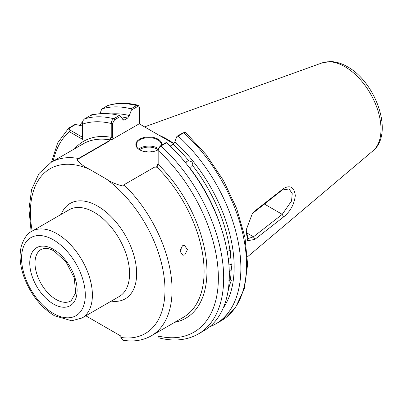 <?xml version="1.0" encoding="UTF-8"?>
<svg xmlns="http://www.w3.org/2000/svg" width="402" height="402" viewBox="0 0 402 402"><rect width="100%" height="100%" fill="white"/><g stroke="black" fill="none" stroke-linecap="round" stroke-linejoin="round"><path stroke-width="0.6" d="M227.989 291.44A114.243 65.958 -120 0 0 229.441 285.581L231.291 280.385L230.376 279.993A114.243 65.958 -120 0 0 231.135 270.415L231.939 264.476L231.135 264.194A114.243 65.958 -120 0 0 230.723 257.174L230.572 250.747L229.974 250.582A114.243 65.958 -120 0 0 192.653 165.589C193.121 162.835 191.87 161.272 188.895 160.916A114.243 65.958 -120 0 0 173.146 144.328L174.85 141.805A116.052 67.003 60 0 1 223.251 307.992M192.653 165.589L191.538 167.006L189.302 167.312A114.243 65.958 60 0 1 220.633 226.21M180.739 157.112A114.243 65.958 60 0 1 185.774 162.926L186.935 161.282L188.895 160.916M231.135 270.415L229.281 271.918M228.924 265.074L231.135 264.194M230.723 257.174L228.296 258.913M227.251 251.913L228.371 250.964L229.974 250.582M229.441 285.581L228.708 286.254M228.899 280.445L230.376 279.993M179.975 250.496A3.754 2.779 98.9 0 0 180.212 248.933M184.855 254.858L187.453 249.567L184.443 245.371L182.433 245.773L179.985 251.089L182.885 255.265L184.855 254.858M180.171 252.325A5.01 3.703 98.9 0 0 180.935 247.255M156.262 167.302L157.252 165.931L157.956 163.709L157.956 149.876A13.02 7.517 180 0 1 139.66 149.815L139.66 149.815A13.02 7.517 180 0 1 139.66 139.187A13.02 7.517 180 0 1 158.071 139.187A13.02 7.517 180 0 1 161.855 145.042M161.368 145.323A12.517 7.226 0 0 0 161.388 144.911A12.517 7.226 0 0 0 157.72 139.801A12.517 7.226 0 0 0 144.077 138.233A12.517 7.226 0 0 0 136.348 144.911A12.517 7.226 0 0 0 139.841 149.921M152.232 151.765A5.01 2.889 0 0 0 145.504 151.765M173.965 143.614A87.706 50.637 -120 0 0 167.282 139.333A87.706 50.637 -120 0 0 158.825 135.122M254.808 239.396L247.577 240.738L246.079 230.225L252.431 213.361L254.808 210.99L283.556 188.513C290.264 184.779 294.179 187.146 295.314 195.613C294.194 204.462 290.274 211.583 283.556 216.974L254.808 239.396L253.476 236.788L282.234 214.346L291.561 200.985L292.219 193.648L289.144 188.965L282.234 190.015L252.069 213.824M173.146 144.328L170.172 146.047M109.022 140.866L111.238 137.318L111.238 123.484C111.289 121.474 112.128 119.886 113.756 118.726L119.404 115.469L120.65 116.284L114.605 119.776L112.454 123.605L112.454 137.439L111.751 139.66C109.897 139.524 109.088 139.991 109.319 141.062L109.022 140.866L78.485 158.494L77.867 159.222A32.175 18.577 0 0 0 77.063 159.705L77.867 158.921M157.896 149.921A12.517 7.226 0 0 0 157.956 149.881L160.112 146.047L166.157 142.554L166.604 142.72L160.961 145.976C159.318 147.122 158.388 148.655 158.167 150.574L158.167 164.408L156.916 167.121L154.529 167.137L123.992 184.764L122.535 185.955C116.153 184.367 110.686 182.021 106.138 178.915L89.259 169.172C83.912 166.569 79.847 163.413 77.063 159.705M109.319 141.062L77.867 159.222M95.083 114.399L91.897 114.665L84.586 118.886C82.892 120.304 82.189 122.057 82.47 124.138L82.47 139.288L69.35 131.715L68.631 128.158L74.702 124.59L75.596 124.484L69.757 127.856C68.837 128.68 68.998 129.454 70.239 130.183L82.47 137.243M79.742 125.394A122.067 70.476 60 0 1 82.666 121.625M82.907 126.097L75.596 124.484M91.897 114.665L95.229 114.374M90.229 115.625A122.067 70.476 60 0 1 119.404 115.469M157.951 331.982L157.951 335.971L159.262 337.976C174.031 341.635 187.071 340.288 198.392 333.936L204.035 330.675A122.067 70.476 60 0 0 166.604 142.72M215.588 324.007L221.231 320.746L235.512 307.62L244.441 288.37L247.607 264.436L244.964 237.331L236.753 208.774L223.527 180.614L206.166 154.695L185.814 132.735L184.739 132.444L183.799 132.791L178.156 136.047A122.067 70.476 60 0 1 215.588 324.007A122.067 70.476 60 0 1 209.537 326.866M178.156 136.047L176.905 136.348L174.85 141.805M138.127 105.239C127.233 102.545 117.158 102.626 107.902 105.485L101.781 108.957A122.067 70.476 60 0 1 130.952 108.796L136.6 105.54L138.127 105.239L139.499 107.208L137.449 106.59L131.399 110.078L130.952 108.796M85.807 315.811L120.841 336.037L120.841 337.429L122.836 340.208C133.444 341.996 142.936 340.534 151.318 335.816L183.362 317.314A100.158 57.828 -120 0 0 156.916 167.121M101.781 108.957L99.952 113.721M111.218 113.947A116.052 67.003 60 0 1 129.349 115.535L131.399 110.078M122.776 119.555A114.243 65.958 60 0 1 124.409 119.927L127.645 118.057A114.243 65.958 -120 0 0 121.022 116.841M120.65 116.284L123.414 120.133L124.409 119.927M129.349 115.535L127.645 118.057M173.82 143.78L139.218 123.801L111.751 139.66M139.6 124.022L139.499 107.208M176.905 136.348L182.95 132.861L184.739 132.444M92.596 114.67L91.691 115.193M246.15 229.653L247.939 238.632L253.476 236.788L246.004 232.477M264.32 204L282.234 214.346L283.556 216.974M282.234 190.015L283.556 188.513M254.808 210.99L253.476 212.462M70.239 130.183L69.35 131.715A118.309 68.305 -120 0 0 53.134 161.197M157.951 335.971A118.309 68.305 -120 0 0 218.361 278.184A118.309 68.305 -120 0 0 158.167 150.574L157.956 149.876M174.714 322.303A102.158 58.983 60 0 0 206.347 260.461A102.158 58.983 60 0 0 158.167 164.408L157.956 163.709M112.454 123.605L111.238 123.484A118.309 68.305 -120 0 0 82.47 124.138M112.454 137.439L111.238 137.318A102.158 58.983 60 0 0 74.561 148.825M157.971 149.599A11.769 6.794 0 0 0 157.187 149.102A11.769 6.794 0 0 0 139.564 149.745M138.665 149.102A12.517 7.226 180 0 1 157.72 148.182A12.517 7.226 180 0 1 158.222 148.489M56.024 299.46A29.738 17.17 -120 0 0 71.154 300.776L75.712 292.726L74.219 277.888L66.099 262.059L54.215 251.049C50.335 248.903 47.024 248.019 44.285 248.396L41.421 249.28A29.738 17.17 -120 0 0 36.527 273.018A29.738 17.17 -120 0 0 56.024 299.46M53.436 249.33A33.492 19.336 60 0 1 77.119 290.35A33.492 19.336 60 0 1 53.436 304.023A33.492 19.336 60 0 1 29.753 263.003A33.492 19.336 60 0 1 53.436 249.33M322.118 62.888L330.273 61.546C335.961 61.662 341.665 63.38 347.378 66.707C375.88 82.209 394.392 133.826 372.92 150.886A51.074 29.487 -120 0 0 377.493 109.304A51.074 29.487 -120 0 0 344.886 66.702A51.074 29.487 -120 0 0 322.118 62.888L144.559 126.881M94.158 212.276A50.079 28.914 -120 0 0 69.119 209.794L31.934 231.261A50.079 28.914 60 0 1 56.973 233.743A50.079 28.914 60 0 1 89.691 277.872A50.079 28.914 60 0 1 82.013 318.002L119.198 296.535A50.079 28.914 -120 0 0 126.871 256.406A50.079 28.914 -120 0 0 94.158 212.276M61.184 214.377A55.089 31.803 60 0 1 97.696 206.141A55.089 31.803 60 0 1 136.037 265.295A55.089 31.803 60 0 1 111.264 301.113M53.436 313.475A45.069 26.019 -120 0 0 85.304 295.073A45.069 26.019 -120 0 0 53.436 239.873A45.069 26.019 -120 0 0 21.562 258.275A45.069 26.019 -120 0 0 53.436 313.475M109.656 139.836A100.158 57.828 -120 0 0 83.209 143.836L51.16 162.338A100.158 57.828 60 0 1 78.485 158.494M123.992 184.764A100.158 57.828 60 0 1 151.318 335.816M84.586 118.886A122.067 70.476 60 0 1 113.756 118.726L114.605 119.776M137.449 106.59L136.6 105.54A122.067 70.476 -120 0 0 107.424 105.696M160.112 146.047L160.961 145.976A122.067 70.476 60 0 1 198.392 333.936M221.231 320.746A122.067 70.476 -120 0 0 183.799 132.791L182.95 132.861M120.841 337.429A95.148 54.933 -120 0 0 164.554 280.978A95.148 54.933 -120 0 0 106.138 178.915M89.259 169.172A95.148 54.933 -120 0 0 32.205 231.105M69.757 127.856L69.054 127.851M31.934 231.261C27.637 233.145 24.15 237.924 21.472 245.602C19.1 254.637 19.834 264.797 23.673 276.073C30.175 293.807 40.446 307.038 54.471 315.766L71.677 320.776L82.013 318.002M372.92 150.886L247.436 256.853M68.631 128.158L57.712 142.851L51.456 162.167M31.16 231.733L28.954 209.397L31.577 189.548L39.069 173.438L51.16 162.338M82.47 123.118L82.601 122.042L82.47 123.118"/></g></svg>
